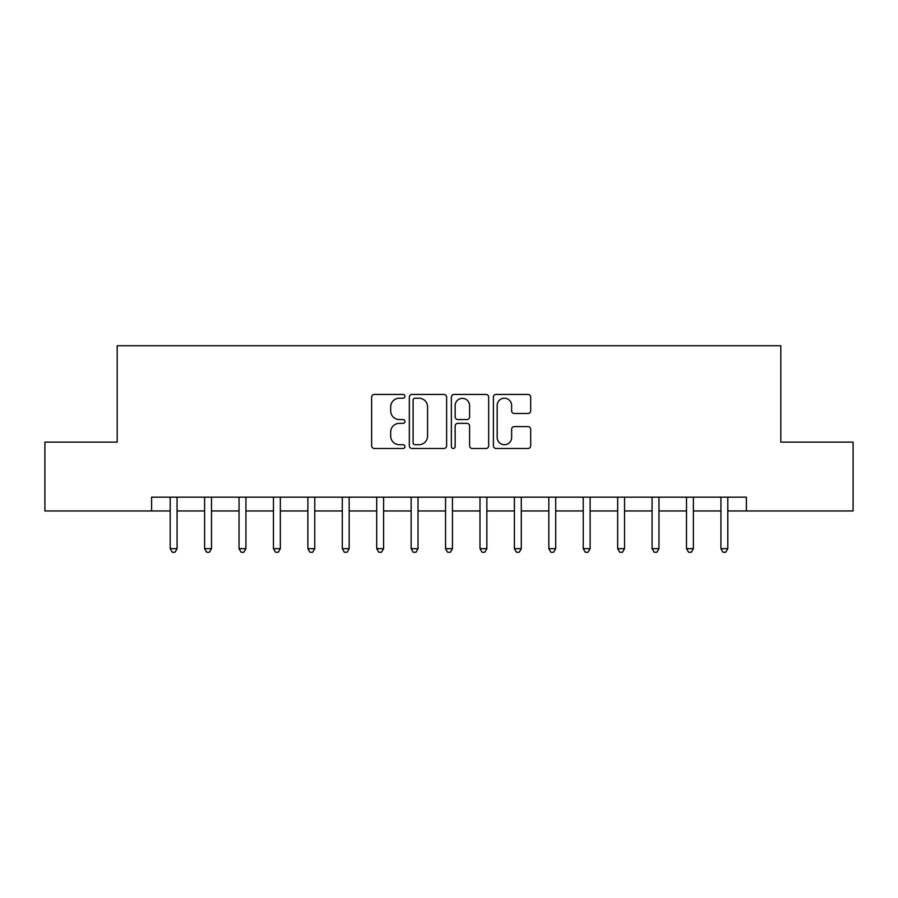 <?xml version="1.0" encoding="UTF-8"?>
<svg xmlns="http://www.w3.org/2000/svg" width="898" height="898" viewBox="0 0 898 898"><rect width="100%" height="100%" fill="white"/><g stroke="black" fill="none" stroke-linecap="round" stroke-linejoin="round"><path stroke-width="1.35" d="M404.942 396.321A1.897 1.897 0 0 0 403.056 394.435L374.331 394.435A2.705 2.705 0 0 0 371.626 397.141L371.626 445.79A2.705 2.705 0 0 0 374.331 448.495L403.056 448.495A1.897 1.897 0 0 0 404.942 446.598A1.897 1.897 0 0 0 403.056 444.712L399.329 444.712A8.654 8.654 0 0 1 390.686 436.058L390.686 432.005A8.654 8.654 0 0 1 399.329 423.351L403.056 423.351A1.897 1.897 0 0 0 404.942 421.465A1.897 1.897 0 0 0 403.056 419.568L399.329 419.568A8.654 8.654 0 0 1 390.686 410.925L390.686 406.873A8.654 8.654 0 0 1 399.329 398.218L403.056 398.218A1.897 1.897 0 0 0 404.942 396.321M527.99 413.495A2.705 2.705 0 0 0 530.696 410.79L530.696 397.141A2.705 2.705 0 0 0 527.99 394.435L496.1 394.435A2.705 2.705 0 0 0 493.395 397.141L493.395 445.79A2.705 2.705 0 0 0 496.1 448.495L527.99 448.495A2.705 2.705 0 0 0 530.696 445.79L530.696 429.3A2.705 2.705 0 0 0 527.99 426.595L514.341 426.595A2.705 2.705 0 0 0 511.636 429.3L511.636 437.483A7.229 7.229 0 0 1 504.407 444.712A7.229 7.229 0 0 1 497.178 437.483L497.178 405.447A7.229 7.229 0 0 1 504.407 398.218A7.229 7.229 0 0 1 511.636 405.447L511.636 410.79A2.705 2.705 0 0 0 514.341 413.495L527.99 413.495M151.605 510.962L44.9 510.962L44.9 442.119L117.189 442.119L117.189 345.741L780.811 345.741L780.811 442.119L853.1 442.119L853.1 510.962L746.395 510.962L746.395 497.189L151.605 497.189L151.605 510.962L170.193 510.962M446.632 397.141A2.705 2.705 0 0 0 443.938 394.435L412.036 394.435A2.705 2.705 0 0 0 409.331 397.141L409.331 445.79A2.705 2.705 0 0 0 412.036 448.495L443.938 448.495A2.705 2.705 0 0 0 446.632 445.79L446.632 397.141M454.062 394.435L485.964 394.435A2.705 2.705 0 0 1 488.669 397.141L488.669 445.79A2.705 2.705 0 0 1 485.964 448.495L472.314 448.495A2.705 2.705 0 0 1 469.609 445.79L469.609 426.056A2.705 2.705 0 0 0 466.904 423.351L457.857 423.351A2.705 2.705 0 0 0 455.151 426.056L455.151 446.598A1.897 1.897 0 0 1 453.254 448.495A1.897 1.897 0 0 1 451.368 446.598L451.368 397.141A2.705 2.705 0 0 1 454.062 394.435M177.074 510.962L204.609 510.962M211.501 510.962L239.036 510.962M245.917 510.962L273.452 510.962M280.333 510.962L307.879 510.962M314.76 510.962L342.295 510.962M349.176 510.962L376.711 510.962M383.603 510.962L411.138 510.962M418.019 510.962L445.554 510.962M452.446 510.962L479.981 510.962M486.862 510.962L514.397 510.962M521.289 510.962L548.824 510.962M555.705 510.962L583.24 510.962M590.121 510.962L617.667 510.962M624.548 510.962L652.083 510.962M658.964 510.962L686.499 510.962M693.391 510.962L720.926 510.962M727.807 510.962L746.395 510.962M415.011 398.218A1.897 1.897 0 0 0 413.114 400.115L413.114 442.815A1.897 1.897 0 0 0 415.011 444.712L418.928 444.712A8.654 8.654 0 0 0 427.583 436.058L427.583 406.873A8.654 8.654 0 0 0 418.928 398.218L415.011 398.218M469.609 405.582A7.229 7.229 0 0 0 462.38 398.353A7.229 7.229 0 0 0 455.151 405.582L455.151 416.863A2.705 2.705 0 0 0 457.857 419.568L466.904 419.568A2.705 2.705 0 0 0 469.609 416.863L469.609 405.582M177.411 497.189L177.276 497.537A2.75 2.75 0 0 0 177.074 498.57L177.074 548.678L170.193 548.678L170.193 498.57A2.75 2.75 0 0 0 169.991 497.537L169.857 497.189M177.074 548.678L175.009 552.259L172.259 552.259L170.193 548.678M211.838 497.189L211.692 497.537A2.75 2.75 0 0 0 211.501 498.57L211.501 548.678L204.609 548.678L204.609 498.57A2.75 2.75 0 0 0 204.418 497.537L204.273 497.189M211.501 548.678L209.436 552.259L206.675 552.259L204.609 548.678M246.254 497.189L246.119 497.537A2.75 2.75 0 0 0 245.917 498.57L245.917 548.678L239.036 548.678L239.036 498.57A2.75 2.75 0 0 0 238.834 497.537L238.688 497.189M245.917 548.678L243.852 552.259L241.102 552.259L239.036 548.678M280.681 497.189L280.535 497.537A2.75 2.75 0 0 0 280.333 498.57L280.333 548.678L273.452 548.678L273.452 498.57A2.75 2.75 0 0 0 273.25 497.537L273.115 497.189M280.333 548.678L278.268 552.259L275.518 552.259L273.452 548.678M315.097 497.189L314.962 497.537A2.75 2.75 0 0 0 314.76 498.57L314.76 548.678L307.879 548.678L307.879 498.57A2.75 2.75 0 0 0 307.677 497.537L307.531 497.189M314.76 548.678L312.695 552.259L309.945 552.259L307.879 548.678M349.524 497.189L349.378 497.537A2.75 2.75 0 0 0 349.176 498.57L349.176 548.678L342.295 548.678L342.295 498.57A2.75 2.75 0 0 0 342.093 497.537L341.958 497.189M349.176 548.678L347.111 552.259L344.361 552.259L342.295 548.678M383.94 497.189L383.794 497.537A2.75 2.75 0 0 0 383.603 498.57L383.603 548.678L376.711 548.678L376.711 498.57A2.75 2.75 0 0 0 376.52 497.537L376.374 497.189M383.603 548.678L381.538 552.259L378.776 552.259L376.711 548.678M418.356 497.189L418.221 497.537A2.75 2.75 0 0 0 418.019 498.57L418.019 548.678L411.138 548.678L411.138 498.57A2.75 2.75 0 0 0 410.936 497.537L410.801 497.189M418.019 548.678L415.954 552.259L413.203 552.259L411.138 548.678M452.783 497.189L452.637 497.537A2.75 2.75 0 0 0 452.446 498.57L452.446 548.678L445.554 548.678L445.554 498.57A2.75 2.75 0 0 0 445.363 497.537L445.217 497.189M452.446 548.678L450.381 552.259L447.619 552.259L445.554 548.678M487.199 497.189L487.064 497.537A2.75 2.75 0 0 0 486.862 498.57L486.862 548.678L479.981 548.678L479.981 498.57A2.75 2.75 0 0 0 479.779 497.537L479.644 497.189M486.862 548.678L484.797 552.259L482.046 552.259L479.981 548.678M521.626 497.189L521.48 497.537A2.75 2.75 0 0 0 521.289 498.57L521.289 548.678L514.397 548.678L514.397 498.57A2.75 2.75 0 0 0 514.206 497.537L514.06 497.189M521.289 548.678L519.224 552.259L516.462 552.259L514.397 548.678M556.042 497.189L555.907 497.537A2.75 2.75 0 0 0 555.705 498.57L555.705 548.678L548.824 548.678L548.824 498.57A2.75 2.75 0 0 0 548.622 497.537L548.476 497.189M555.705 548.678L553.639 552.259L550.889 552.259L548.824 548.678M590.469 497.189L590.323 497.537A2.75 2.75 0 0 0 590.121 498.57L590.121 548.678L583.24 548.678L583.24 498.57A2.75 2.75 0 0 0 583.038 497.537L582.903 497.189M590.121 548.678L588.055 552.259L585.305 552.259L583.24 548.678M624.885 497.189L624.75 497.537A2.75 2.75 0 0 0 624.548 498.57L624.548 548.678L617.667 548.678L617.667 498.57A2.75 2.75 0 0 0 617.465 497.537L617.319 497.189M624.548 548.678L622.482 552.259L619.732 552.259L617.667 548.678M659.312 497.189L659.166 497.537A2.75 2.75 0 0 0 658.964 498.57L658.964 548.678L652.083 548.678L652.083 498.57A2.75 2.75 0 0 0 651.881 497.537L651.746 497.189M658.964 548.678L656.898 552.259L654.148 552.259L652.083 548.678M693.727 497.189L693.582 497.537A2.75 2.75 0 0 0 693.391 498.57L693.391 548.678L686.499 548.678L686.499 498.57A2.75 2.75 0 0 0 686.308 497.537L686.162 497.189M693.391 548.678L691.325 552.259L688.564 552.259L686.499 548.678M728.143 497.189L728.009 497.537A2.75 2.75 0 0 0 727.807 498.57L727.807 548.678L720.926 548.678L720.926 498.57A2.75 2.75 0 0 0 720.724 497.537L720.589 497.189M727.807 548.678L725.741 552.259L722.991 552.259L720.926 548.678"/></g></svg>

